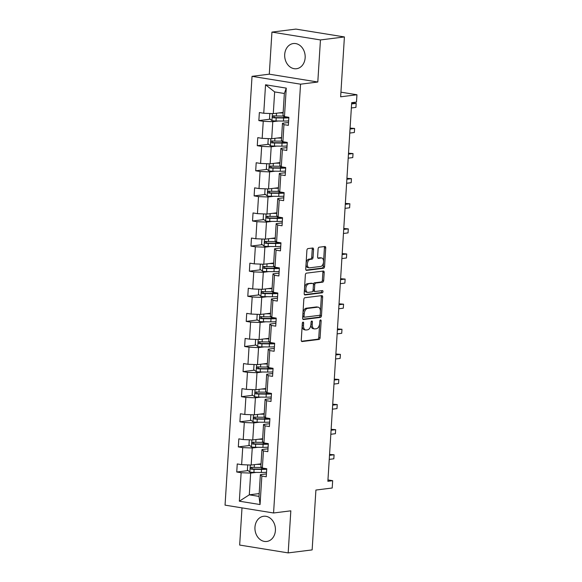 <?xml version="1.0" encoding="UTF-8"?>
<svg xmlns="http://www.w3.org/2000/svg" width="582" height="582" viewBox="0 0 582 582"><rect width="100%" height="100%" fill="white"/><g stroke="black" fill="none" stroke-linecap="round" stroke-linejoin="round"><path stroke-width="0.87" d="M303.047 322.122A1.12 0.647 99.2 0 0 302.32 323.308L301.265 340.092A1.601 0.924 99.2 0 0 301.949 341.547A1.601 0.924 99.2 0 0 302.109 341.547L319.045 339.43A1.601 0.924 99.2 0 0 320.085 337.735L321.14 320.951A1.12 0.647 99.2 0 0 320.66 319.933A1.12 0.647 99.2 0 0 320.551 319.933A1.12 0.647 99.2 0 0 319.824 321.118L319.685 323.286A5.114 2.954 99.2 0 1 316.353 328.721L314.942 328.895A5.114 2.954 99.2 0 1 314.447 328.888A5.114 2.954 99.2 0 1 312.25 324.218L312.389 322.05A1.12 0.647 99.2 0 0 311.908 321.024A1.12 0.647 99.2 0 0 311.799 321.024A1.12 0.647 99.2 0 0 311.072 322.21L310.933 324.385A5.114 2.954 99.2 0 1 307.602 329.812L306.19 329.994A5.114 2.954 99.2 0 1 305.695 329.987A5.114 2.954 99.2 0 1 303.498 325.316L303.637 323.141A1.12 0.647 99.2 0 0 303.157 322.122A1.12 0.647 99.2 0 0 303.047 322.122M284.7 54.482A12.695 10.214 -97.1 0 0 296.5 68.727A12.695 10.214 -97.1 0 0 305.15 57.785A12.695 10.214 -97.1 0 0 293.35 43.541A12.695 10.214 -97.1 0 0 284.7 54.482M254.96 527.212A12.695 10.214 -97.1 0 0 266.76 541.464A12.695 10.214 -97.1 0 0 275.41 530.522A12.695 10.214 -97.1 0 0 263.61 516.27A12.695 10.214 -97.1 0 0 254.96 527.212M242.003 507.882L239.66 545.058L288.177 552.9L312.141 549.903L315.91 490.044L332.206 488.007L332.664 480.688L327.957 479.924M271.94 32.097L269.291 74.176L317.801 82.018L320.449 39.94L271.94 32.097L295.903 29.1L344.413 36.942L340.645 96.801L356.948 94.757L340.936 92.174M320.449 39.94L344.413 36.942M313.545 249.474A1.601 0.924 99.2 0 0 312.861 248.012A1.601 0.924 99.2 0 0 312.709 248.012L307.951 248.601A1.601 0.924 99.2 0 0 306.91 250.304L305.739 268.935A1.601 0.924 99.2 0 0 306.423 270.397A1.601 0.924 99.2 0 0 306.583 270.397L323.519 268.28A1.601 0.924 99.2 0 0 324.56 266.585L325.731 247.947A1.601 0.924 99.2 0 0 325.047 246.484A1.601 0.924 99.2 0 0 324.894 246.484L319.154 247.205A1.601 0.924 99.2 0 0 318.114 248.9L317.612 256.873A1.601 0.924 99.2 0 0 318.296 258.335A1.601 0.924 99.2 0 0 318.449 258.335L321.293 257.979A4.27 2.466 99.2 0 1 321.715 257.986A4.27 2.466 99.2 0 1 323.519 262.249A4.27 2.466 99.2 0 1 320.762 266.432L309.617 267.829A4.27 2.466 99.2 0 1 309.202 267.822A4.27 2.466 99.2 0 1 307.398 263.559A4.27 2.466 99.2 0 1 310.148 259.376L312.003 259.143A1.601 0.924 99.2 0 0 313.043 257.448L313.545 249.474L312.236 249.256A1.601 0.924 99.2 0 0 311.981 248.099M356.948 94.757L356.482 102.083L351.688 102.679L327.87 481.285L332.664 480.688M317.801 82.018L300.545 84.179L273.569 512.982L225.052 505.14L252.035 76.337L300.545 84.179M288.177 552.9L290.825 510.821L273.569 512.982M304.866 297.722A1.601 0.924 99.2 0 0 303.826 299.417L302.647 318.056A1.601 0.924 99.2 0 0 303.338 319.518A1.601 0.924 99.2 0 0 303.491 319.518L320.427 317.401A1.601 0.924 99.2 0 0 321.468 315.699L322.639 297.067A1.601 0.924 99.2 0 0 321.955 295.605A1.601 0.924 99.2 0 0 321.802 295.605L304.866 297.722M304.197 293.495L305.368 274.857A1.601 0.924 99.2 0 1 306.408 273.162L323.345 271.045A1.601 0.924 99.2 0 1 323.497 271.045A1.601 0.924 99.2 0 1 324.189 272.507L323.687 280.48A1.601 0.924 99.2 0 1 322.646 282.175L315.779 283.041A1.601 0.924 99.2 0 0 314.738 284.736L314.404 290.025A1.601 0.924 99.2 0 0 315.088 291.487A1.601 0.924 99.2 0 0 315.248 291.487L322.399 290.593A1.12 0.647 99.2 0 1 322.508 290.593A1.12 0.647 99.2 0 1 322.974 291.706A1.12 0.647 99.2 0 1 322.253 292.804L305.033 294.958A1.601 0.924 99.2 0 1 304.881 294.958A1.601 0.924 99.2 0 1 304.197 293.495M284.467 116.604L282.983 115.207L284.351 93.491L286.257 88.122L284.467 116.604L288.861 117.317L288.352 125.363L283.958 124.65L282.888 141.702L287.275 142.415L286.773 150.462L282.379 149.749L281.31 166.808L285.697 167.514L285.195 175.56L280.8 174.855L279.731 191.907L284.118 192.62L283.616 200.659L279.222 199.953L278.152 217.006L282.539 217.719L282.037 225.765L277.643 225.052L276.566 242.112L280.961 242.818L280.459 250.864L276.064 250.151L274.988 267.211L279.382 267.916L278.88 275.963L274.486 275.257L273.409 292.31L277.803 293.022L277.294 301.069L272.907 300.356L271.83 317.408L276.224 318.121L275.715 326.167L271.328 325.454L270.252 342.514L274.646 343.22L274.137 351.266L269.75 350.56L268.673 367.613L273.067 368.326L272.558 376.365L268.164 375.659L267.094 392.712L271.488 393.425L270.979 401.471L266.585 400.758L265.516 417.818L269.91 418.523L269.401 426.57L265.006 425.857L263.937 442.917L268.331 443.622L267.822 451.668L263.428 450.963L262.358 468.015L266.752 468.728L266.243 476.774L261.849 476.061L260.059 504.543L239.34 501.197L241.137 472.715L236.743 472.002L237.245 463.956L241.639 464.669L242.716 447.609L238.322 446.903L238.831 438.857L243.218 439.57L244.295 422.51L239.9 421.804L240.41 413.758L244.796 414.464L245.873 397.411L241.479 396.698L241.988 388.652L246.375 389.365L247.452 372.313L243.058 371.6L243.567 363.554L247.961 364.267L249.031 347.207L244.636 346.501L245.146 338.455L249.54 339.161L250.609 322.108L246.215 321.395L246.724 313.356L251.118 314.062L252.188 297.009L247.794 296.296L248.303 288.25L252.697 288.963L253.767 271.903L249.38 271.197L249.882 263.151L254.276 263.864L255.345 246.804L250.958 246.099L251.46 238.053L255.854 238.758L256.924 221.706L252.537 220.993L253.039 212.947L257.433 213.659L258.503 196.607L254.116 195.894L254.618 187.848L259.012 188.561L260.089 171.501L255.694 170.795L256.196 162.749L260.591 163.455L261.667 146.402L257.273 145.689L257.775 137.643L262.169 138.356L263.246 121.303L258.852 120.59L259.361 112.544L263.748 113.257L265.545 84.776L286.257 88.122M281.579 137.505L271.707 138.742L272.776 121.689L278.327 120.991M272.776 121.689L263.246 121.303M271.707 138.742L262.169 138.356M282.888 141.702L281.404 140.313L282.481 123.253L283.958 124.65M288.534 122.496L282.481 123.253M280 162.611L270.128 163.84L271.197 146.788L276.748 146.097M271.197 146.788L261.667 146.402M270.128 163.84L260.591 163.455M281.31 166.808L279.826 165.412L280.902 148.359L282.379 149.749M286.955 147.595L280.902 148.359M278.422 187.71L268.542 188.946L269.619 171.886L275.17 171.195M269.619 171.886L260.089 171.501M268.542 188.946L259.012 188.561M279.731 191.907L278.247 190.51L279.324 173.458L280.8 174.855M285.376 172.701L279.324 173.458M276.843 212.808L266.963 214.045L268.04 196.992L273.591 196.294M268.04 196.992L258.503 196.607M266.963 214.045L257.433 213.659M278.152 217.006L276.668 215.616L277.745 198.557L279.222 199.953M283.798 197.8L277.745 198.557M275.264 237.907L265.385 239.144L266.461 222.091L272.005 221.393M266.461 222.091L256.924 221.706M265.385 239.144L255.854 238.758M276.566 242.112L275.09 240.715L276.159 223.655L277.643 225.052M282.212 222.899L276.159 223.655M273.685 263.013L263.806 264.25L264.883 247.19L270.426 246.499M264.883 247.19L255.345 246.804M263.806 264.25L254.276 263.864M274.988 267.211L273.511 265.814L274.58 248.761L276.064 250.151M280.633 248.005L274.58 248.761M272.107 288.112L262.227 289.349L263.304 272.289L268.848 271.598M263.304 272.289L253.767 271.903M262.227 289.349L252.697 288.963M273.409 292.31L271.932 290.92L273.002 273.86L274.486 275.257M279.054 273.103L273.002 273.86M270.528 313.211L260.649 314.447L261.725 297.395L267.269 296.696M261.725 297.395L252.188 297.009M260.649 314.447L251.118 314.062M271.83 317.408L270.354 316.019L271.423 298.959L272.907 300.356M277.476 298.202L271.423 298.959M268.949 338.317L259.07 339.553L260.139 322.493L265.69 321.802M260.139 322.493L250.609 322.108M259.07 339.553L249.54 339.161M270.252 342.514L268.775 341.117L269.844 324.065L271.328 325.454M275.897 323.308L269.844 324.065M267.371 363.415L257.491 364.652L258.561 347.592L264.112 346.901M258.561 347.592L249.031 347.207M257.491 364.652L247.961 364.267M268.673 367.613L267.196 366.216L268.266 349.164L269.75 350.56M274.318 348.407L268.266 349.164M265.792 388.514L255.913 389.751L256.982 372.698L262.533 372M256.982 372.698L247.452 372.313M255.913 389.751L246.375 389.365M267.094 392.712L265.61 391.322L266.687 374.262L268.164 375.659M272.74 373.506L266.687 374.262M264.213 413.613L254.334 414.85L255.403 397.797L260.954 397.106M255.403 397.797L245.873 397.411M254.334 414.85L244.796 414.464M265.516 417.818L264.032 416.421L265.108 399.368L266.585 400.758M271.161 398.605L265.108 399.368M262.635 438.719L252.755 439.956L253.825 422.896L259.376 422.205M253.825 422.896L244.295 422.51M252.755 439.956L243.218 439.57M263.937 442.917L262.453 441.52L263.53 424.467L265.006 425.857M269.582 423.711L263.53 424.467M261.056 463.818L251.177 465.054L252.246 448.002L257.797 447.303M252.246 448.002L242.716 447.609M251.177 465.054L241.639 464.669M262.358 468.015L260.874 466.626L261.951 449.566L263.428 450.963M268.004 448.809L261.951 449.566M259.179 493.587L249.3 494.824L250.667 473.101L256.218 472.402M250.667 473.101L241.137 472.715M239.34 501.197L249.3 494.824L259.005 496.388L260.372 474.665L261.849 476.061M269.291 74.176L252.035 76.337M284.351 93.491L274.653 91.92L273.285 113.643L283.165 112.406M266.425 473.908L260.372 474.665M259.005 496.388L260.059 504.543M273.285 113.643L263.748 113.257M265.545 84.776L274.653 91.92M261.689 468.881L260.11 469.077M248.078 470.583L236.743 472.002M263.268 443.782L261.689 443.979M249.656 445.485L238.322 446.903M264.846 418.676L263.275 418.88M251.242 420.386L239.9 421.804M266.425 393.578L264.854 393.774M252.821 395.28L241.479 396.698M268.004 368.479L266.432 368.675M254.399 370.181L243.058 371.6M269.582 343.38L268.011 343.576M255.978 345.082L244.636 346.501M271.168 318.274L269.59 318.47M257.557 319.976L246.215 321.395M272.747 293.175L271.168 293.372M259.135 294.878L247.794 296.296M274.326 268.076L272.747 268.273M260.714 269.779L249.38 271.197M275.904 242.97L274.326 243.174M262.293 244.673L250.958 246.099M277.483 217.872L275.904 218.068M263.872 219.574L252.537 220.993M279.062 192.773L277.483 192.969M265.45 194.475L254.116 195.894M280.64 167.674L279.062 167.871M267.029 169.377L255.694 170.795M282.219 142.568L280.64 142.765M268.608 144.271L257.273 145.689M283.798 117.469L282.219 117.666M270.186 119.172L258.852 120.59M302.174 325.644A5.114 2.954 99.2 0 0 304.386 329.768L305.695 329.987M310.926 324.53A5.114 2.954 99.2 0 0 313.138 328.677L314.447 328.888M301.52 341.248L317.728 339.219A1.601 0.924 99.2 0 0 318.769 337.524L319.634 323.839M320.42 311.297L321.329 296.849A1.601 0.924 99.2 0 0 321.075 295.692M302.902 319.212L319.118 317.19A1.601 0.924 99.2 0 0 320.158 315.488L320.231 314.382M304.073 316.157A1.12 0.647 99.2 0 0 304.561 317.175A1.12 0.647 99.2 0 0 304.662 317.175L319.533 315.32A1.12 0.647 99.2 0 0 320.26 314.127L320.406 311.836A5.114 2.954 99.2 0 0 318.209 307.172A5.114 2.954 99.2 0 0 317.714 307.165L307.551 308.431A5.114 2.954 99.2 0 0 304.219 313.865L304.073 316.157L302.786 315.946M302.764 316.193A1.12 0.647 99.2 0 0 303.244 316.964A1.12 0.647 99.2 0 0 303.353 316.964L304.451 317.139M318.209 307.172L316.899 306.954A5.114 2.954 99.2 0 0 316.404 306.947L317.714 307.165M302.96 313.101A5.114 2.954 99.2 0 1 306.241 308.22L316.404 306.947M313.422 284.598L313.422 284.525A1.601 0.924 99.2 0 1 314.462 282.823L321.337 281.964A1.601 0.924 99.2 0 0 322.377 280.269L322.879 272.296A1.601 0.924 99.2 0 0 322.624 271.132M313.087 290.112A1.601 0.924 99.2 0 0 313.778 291.276A1.601 0.924 99.2 0 0 313.931 291.276M304.451 294.659L320.944 292.593A1.12 0.647 99.2 0 0 321.584 291.866A1.12 0.647 99.2 0 0 321.555 290.694M308.649 283.929A4.27 2.466 99.2 0 0 305.899 288.112A4.27 2.466 99.2 0 0 307.703 292.375A4.27 2.466 99.2 0 0 308.118 292.382L312.047 291.888A1.601 0.924 99.2 0 0 313.087 290.192L313.422 284.896A1.601 0.924 99.2 0 0 312.73 283.441A1.601 0.924 99.2 0 0 312.578 283.441L307.34 283.718A4.27 2.466 99.2 0 0 304.582 287.901A4.27 2.466 99.2 0 0 306.387 292.164L307.703 292.375M311.566 283.274A1.601 0.924 99.2 0 0 311.421 283.23A1.601 0.924 99.2 0 0 311.268 283.223L312.578 283.441M307.34 283.718L311.268 283.223M306.103 263.202A4.27 2.466 99.2 0 1 308.838 259.165L310.693 258.932A1.601 0.924 99.2 0 0 311.734 257.237L312.236 249.256M306.037 264.199A4.27 2.466 99.2 0 0 307.885 267.611L309.202 267.822M321.715 257.986L320.398 257.775A4.27 2.466 99.2 0 0 319.984 257.768L321.293 257.979M317.859 258.037L319.984 257.768M323.563 261.391L324.421 247.736A1.601 0.924 99.2 0 0 324.167 246.572M305.994 270.099L322.21 268.069A1.601 0.924 99.2 0 0 323.25 266.374L323.497 262.395M248.31 464.938L247.699 465.207L247.394 470.03L249.918 472.067A4.314 0.589 3.6 0 0 253.905 472.38L261.333 472.46A12.448 1.695 3.6 0 0 266.527 472.278M256.72 464.363L261.012 464.407M258.997 464.072L261.034 464.094M261.674 469.092L261.776 467.47A12.448 1.695 -176.4 0 1 261.645 467.47L254.218 467.39A4.314 0.589 -176.4 0 1 251.329 467.222C250.122 467.724 250.085 468.364 251.213 469.15A4.314 0.589 3.6 0 0 254.094 469.325L261.529 469.405A12.448 1.695 3.6 0 0 266.716 469.216M266.578 468.699A10.331 1.404 -176.4 0 1 260.787 469.085L252.588 468.983L251.65 467.753M329.252 459.373L333.828 458.798L334.075 454.775L329.565 454.404M333.828 458.798L334.075 454.775L329.499 455.35M249.889 439.839L249.278 440.101L248.972 444.932L251.497 446.961A4.314 0.589 3.6 0 0 255.483 447.282L262.911 447.362A12.448 1.695 3.6 0 0 268.106 447.172M258.299 439.257L262.598 439.301M260.576 438.974L262.613 438.995M263.253 443.986L263.355 442.371A12.448 1.695 -176.4 0 1 263.231 442.371L255.796 442.291A4.314 0.589 -176.4 0 1 252.915 442.124C251.708 442.618 251.664 443.266 252.792 444.051A4.314 0.589 3.6 0 0 255.673 444.226L263.108 444.299A12.448 1.695 3.6 0 0 268.295 444.117M268.157 443.6A10.331 1.404 -176.4 0 1 262.366 443.986L254.167 443.877L253.228 442.655M330.831 434.274L335.407 433.699L335.654 429.676L331.143 429.298M335.407 433.699L335.654 429.676L331.085 430.251M251.475 414.733L250.857 415.002L250.551 419.833L253.075 421.863A4.314 0.589 3.6 0 0 257.062 422.176L264.49 422.256A12.448 1.695 3.6 0 0 269.684 422.074M259.878 414.158L264.177 414.202M262.155 413.875L264.192 413.897M264.832 418.887L264.934 417.272A12.448 1.695 -176.4 0 1 264.81 417.272L257.375 417.192A4.314 0.589 -176.4 0 1 254.494 417.018C253.286 417.52 253.243 418.16 254.37 418.953A4.314 0.589 3.6 0 0 257.251 419.12L264.686 419.2A12.448 1.695 3.6 0 0 269.873 419.018M269.735 418.494A10.331 1.404 -176.4 0 1 263.944 418.887L255.753 418.778L254.807 417.549M332.409 409.168L336.985 408.6L337.24 404.577L332.722 404.199M336.985 408.6L337.24 404.577L332.664 405.145M253.054 389.634L252.435 389.904L252.137 394.727L254.654 396.764A4.314 0.589 3.6 0 0 258.641 397.077L266.076 397.157A12.448 1.695 3.6 0 0 271.263 396.975M261.464 389.06L265.756 389.103M263.733 388.776L265.77 388.798M266.418 393.788L266.52 392.166A12.448 1.695 -176.4 0 1 266.389 392.166L258.954 392.093A4.314 0.589 -176.4 0 1 256.073 391.919C254.865 392.421 254.821 393.061 255.949 393.847A4.314 0.589 3.6 0 0 258.83 394.021L266.265 394.101A12.448 1.695 3.6 0 0 271.452 393.912M271.314 393.396A10.331 1.404 -176.4 0 1 265.523 393.781L257.331 393.679L256.386 392.45M333.988 384.069L338.564 383.494L338.819 379.471L334.301 379.1M338.564 383.494L338.819 379.471L334.243 380.046M254.632 364.536L254.014 364.805L253.716 369.628L256.233 371.665A4.314 0.589 3.6 0 0 260.219 371.978L267.655 372.058A12.448 1.695 3.6 0 0 272.842 371.869M263.042 363.954L267.334 364.005M265.312 363.67L267.349 363.692M267.996 368.682L268.098 367.067A12.448 1.695 -176.4 0 1 267.967 367.067L260.532 366.987A4.314 0.589 -176.4 0 1 257.651 366.82C256.444 367.315 256.4 367.962 257.528 368.748A4.314 0.589 3.6 0 0 260.416 368.923L267.844 368.995A12.448 1.695 3.6 0 0 273.038 368.813M272.9 368.297A10.331 1.404 -176.4 0 1 267.102 368.682L258.91 368.573L257.964 367.351M335.567 358.97L340.143 358.396L340.397 354.373L335.879 354.002M340.143 358.396L340.397 354.373L335.821 354.947M256.211 339.437L255.593 339.699L255.294 344.529L257.811 346.559A4.314 0.589 3.6 0 0 261.798 346.879L269.233 346.952A12.448 1.695 3.6 0 0 274.42 346.77M264.621 338.855L268.913 338.899M266.891 338.571L268.928 338.593M269.575 343.584L269.677 341.969A12.448 1.695 -176.4 0 1 269.546 341.969L262.111 341.889A4.314 0.589 -176.4 0 1 259.23 341.714C258.022 342.216 257.979 342.856 259.106 343.649A4.314 0.589 3.6 0 0 261.995 343.817L269.422 343.897A12.448 1.695 3.6 0 0 274.617 343.715M274.478 343.198A10.331 1.404 -176.4 0 1 268.68 343.584L260.489 343.475L259.55 342.252M337.145 333.864L341.721 333.297L341.976 329.274L337.458 328.895M341.721 333.297L341.976 329.274L337.4 329.849M257.79 314.331L257.179 314.6L256.873 319.431L259.39 321.46A4.314 0.589 3.6 0 0 263.377 321.773L270.812 321.853A12.448 1.695 3.6 0 0 275.999 321.671M266.2 313.756L270.492 313.8M268.469 313.472L270.514 313.494M271.154 318.485L271.256 316.87A12.448 1.695 -176.4 0 1 271.125 316.863L263.69 316.79A4.314 0.589 -176.4 0 1 260.809 316.615C259.601 317.117 259.557 317.757 260.685 318.55A4.314 0.589 3.6 0 0 263.573 318.718L271.001 318.798A12.448 1.695 3.6 0 0 276.195 318.616M276.057 318.092A10.331 1.404 -176.4 0 1 270.259 318.478L262.067 318.376L261.129 317.146M338.724 308.766L343.3 308.191L343.555 304.175L339.037 303.797M343.3 308.191L343.555 304.175L338.979 304.742M259.368 289.232L258.757 289.501L258.452 294.325L260.969 296.362A4.314 0.589 3.6 0 0 264.956 296.675L272.391 296.755A12.448 1.695 3.6 0 0 277.578 296.565M267.778 288.65L272.07 288.701M270.048 288.366L272.092 288.388M272.732 293.379L272.834 291.764A12.448 1.695 -176.4 0 1 272.703 291.764L265.268 291.684A4.314 0.589 -176.4 0 1 262.387 291.517C261.18 292.011 261.136 292.659 262.264 293.444A4.314 0.589 3.6 0 0 265.152 293.619L272.58 293.699A12.448 1.695 3.6 0 0 277.774 293.51M277.636 292.993A10.331 1.404 -176.4 0 1 271.838 293.379L263.646 293.277L262.708 292.048M340.303 283.667L344.879 283.092L345.133 279.069L340.615 278.698M344.879 283.092L345.133 279.069L340.557 279.644M260.947 264.133L260.336 264.395L260.03 269.226L262.555 271.256A4.314 0.589 3.6 0 0 266.534 271.576L273.969 271.649A12.448 1.695 3.6 0 0 279.156 271.467M269.357 263.551L273.649 263.595M271.627 263.268L273.671 263.29M274.311 268.28L274.413 266.665A12.448 1.695 -176.4 0 1 274.282 266.665L266.854 266.585A4.314 0.589 -176.4 0 1 263.966 266.418C262.758 266.912 262.715 267.56 263.842 268.346A4.314 0.589 3.6 0 0 266.731 268.513L274.158 268.593A12.448 1.695 3.6 0 0 279.353 268.411M279.215 267.895A10.331 1.404 -176.4 0 1 273.416 268.28L265.225 268.171L264.286 266.949M341.881 258.568L346.457 257.993L346.712 253.97L342.194 253.592M346.457 257.993L346.712 253.97L342.136 254.545M262.526 239.027L261.915 239.297L261.609 244.127L264.133 246.157A4.314 0.589 3.6 0 0 268.113 246.47L275.548 246.55A12.448 1.695 3.6 0 0 280.742 246.368M270.936 238.453L275.228 238.496M273.205 238.169L275.25 238.191M275.89 243.181L275.992 241.566A12.448 1.695 -176.4 0 1 275.861 241.566L268.433 241.486A4.314 0.589 -176.4 0 1 265.545 241.312C264.337 241.814 264.301 242.454 265.421 243.247A4.314 0.589 3.6 0 0 268.309 243.414L275.737 243.494A12.448 1.695 3.6 0 0 280.931 243.312M280.793 242.789A10.331 1.404 -176.4 0 1 275.002 243.174L266.803 243.072L265.865 241.843M343.46 233.462L348.036 232.895L348.291 228.872L343.773 228.493M348.036 232.895L348.291 228.872L343.715 229.439M264.104 213.929L263.493 214.198L263.188 219.021L265.712 221.058A4.314 0.589 3.6 0 0 269.699 221.371L277.127 221.451A12.448 1.695 3.6 0 0 282.321 221.269M272.514 213.354L276.806 213.398M274.784 213.07L276.828 213.085M277.469 218.083L277.57 216.46A12.448 1.695 -176.4 0 1 277.439 216.46L270.012 216.38A4.314 0.589 -176.4 0 1 267.123 216.213C265.916 216.715 265.879 217.355 267 218.141A4.314 0.589 3.6 0 0 269.888 218.315L277.323 218.395A12.448 1.695 3.6 0 0 282.51 218.206M282.372 217.69A10.331 1.404 -176.4 0 1 276.581 218.075L268.382 217.974L267.444 216.744M345.039 208.363L349.615 207.789L349.869 203.765L345.352 203.394M349.615 207.789L349.869 203.765L345.293 204.34M265.683 188.83L265.072 189.099L264.766 193.922L267.291 195.952A4.314 0.589 3.6 0 0 271.277 196.272L278.705 196.352A12.448 1.695 3.6 0 0 283.9 196.163M274.093 188.248L278.385 188.299M276.363 187.964L278.407 187.986M279.047 192.977L279.149 191.362A12.448 1.695 -176.4 0 1 279.018 191.362L271.59 191.282A4.314 0.589 -176.4 0 1 268.702 191.114C267.494 191.609 267.458 192.256 268.586 193.042A4.314 0.589 3.6 0 0 271.467 193.217L278.902 193.289A12.448 1.695 3.6 0 0 284.089 193.108M283.951 192.591A10.331 1.404 -176.4 0 1 278.16 192.977L269.961 192.868L269.022 191.645M346.625 183.265L351.193 182.69L351.448 178.667L346.937 178.296M351.193 182.69L351.448 178.667L346.872 179.241M267.262 163.731L266.651 163.993L266.345 168.824L268.869 170.853A4.314 0.589 3.6 0 0 272.856 171.173L280.284 171.246A12.448 1.695 3.6 0 0 285.478 171.064M275.672 163.149L279.964 163.193M277.941 162.865L279.986 162.887M280.626 167.878L280.728 166.263A12.448 1.695 -176.4 0 1 280.597 166.263L273.169 166.183A4.314 0.589 -176.4 0 1 270.281 166.008C269.073 166.51 269.037 167.15 270.164 167.943A4.314 0.589 3.6 0 0 273.045 168.111L280.48 168.191A12.448 1.695 3.6 0 0 285.667 168.009M285.529 167.485A10.331 1.404 -176.4 0 1 279.738 167.878L271.539 167.769L270.601 166.547M348.203 158.159L352.772 157.591L353.027 153.568L348.516 153.19M352.772 157.591L353.027 153.568L348.451 154.135M268.84 138.625L268.229 138.894L267.924 143.718L270.448 145.755A4.314 0.589 3.6 0 0 274.435 146.067L281.863 146.147A12.448 1.695 3.6 0 0 287.057 145.966M277.25 138.05L281.543 138.094M279.527 137.767L281.564 137.788M282.205 142.779L282.306 141.164A12.448 1.695 -176.4 0 1 282.175 141.157L274.748 141.084A4.314 0.589 -176.4 0 1 271.859 140.909C270.652 141.411 270.615 142.052 271.743 142.837A4.314 0.589 3.6 0 0 274.624 143.012L282.059 143.092A12.448 1.695 3.6 0 0 287.246 142.903M287.108 142.386A10.331 1.404 -176.4 0 1 281.317 142.772L273.118 142.67L272.18 141.441M349.782 133.06L354.358 132.485L354.605 128.462L350.095 128.091M354.358 132.485L354.605 128.462L350.029 129.037M270.419 113.526L269.808 113.796L269.502 118.619L272.027 120.656A4.314 0.589 3.6 0 0 276.014 120.969L283.441 121.049A12.448 1.695 3.6 0 0 288.636 120.86M278.829 112.944L283.121 112.995M281.106 112.661L283.143 112.682M283.783 117.673L283.885 116.058A12.448 1.695 -176.4 0 1 283.761 116.058L276.326 115.978A4.314 0.589 -176.4 0 1 273.438 115.811C272.231 116.305 272.194 116.953 273.322 117.739A4.314 0.589 3.6 0 0 276.203 117.913L283.638 117.986A12.448 1.695 3.6 0 0 288.825 117.804M288.687 117.288A10.331 1.404 -176.4 0 1 282.896 117.673L274.697 117.564L273.758 116.342M351.361 107.961L355.937 107.386L356.184 103.363L351.673 102.992M355.937 107.386L356.184 103.363L351.615 103.938M302.204 325.105L303.498 325.316M311.13 321.846L312.389 322.05M310.955 324.007L312.25 324.218M319.882 320.747L321.14 320.951M318.769 337.524L320.085 337.735M317.728 339.219L319.045 339.43M302.378 322.937L303.637 323.141M321.329 296.849L322.639 297.067M320.158 315.488L321.468 315.699M319.118 317.19L320.427 317.401M306.241 308.22L307.551 308.431M302.924 313.654L304.219 313.865M322.879 272.296L324.189 272.507M322.377 280.269L323.687 280.48M321.337 281.964L322.646 282.175M314.462 282.823L315.779 283.041M313.422 284.525L314.738 284.736M313.109 289.814L314.404 290.025M320.944 292.593L322.253 292.804M311.734 257.237L313.043 257.448M310.693 258.932L312.003 259.143M308.838 259.165L310.148 259.376M324.421 247.736L325.731 247.947M323.25 266.374L324.56 266.585M322.21 268.069L323.519 268.28M250.296 465.018L249.853 472.017M261.529 469.405L261.333 472.46M265.152 468.925L265.181 468.474M262.991 469.063L263.049 468.132M254.094 469.325L253.905 472.38M254.392 464.654L254.218 467.39M252.588 468.983L251.213 469.15M251.875 439.919L251.431 446.911M263.108 444.299L262.911 447.362M266.731 443.826L266.76 443.375M264.57 443.964L264.628 443.026M255.673 444.226L255.483 447.282M255.971 439.548L255.796 442.291M254.167 443.877L252.792 444.051M253.454 414.821L253.01 421.812M264.686 419.2L264.49 422.256M268.309 418.727L268.338 418.269M266.149 418.865L266.207 417.927M257.251 419.12L257.062 422.176M257.55 414.449L257.375 417.192M255.753 418.778L254.37 418.953M255.032 389.714L254.589 396.713M266.265 394.101L266.076 397.157M269.888 393.621L269.917 393.17M267.727 393.759L267.785 392.828M258.83 394.021L258.641 397.077M259.128 389.351L258.954 392.093M257.331 393.679L255.949 393.847M256.611 364.616L256.167 371.614M267.844 368.995L267.655 372.058M271.467 368.522L271.496 368.071M269.306 368.661L269.364 367.722M260.416 368.923L260.219 371.978M260.707 364.252L260.532 366.987M258.91 368.573L257.528 368.748M258.19 339.517L257.753 346.508M269.422 343.897L269.233 346.952M273.045 343.424L273.074 342.965M270.885 343.562L270.943 342.623M261.995 343.817L261.798 346.879M262.286 339.146L262.111 341.889M260.489 343.475L259.106 343.649M259.768 314.411L259.332 321.41M271.001 318.798L270.812 321.853M274.631 318.325L274.653 317.867M272.463 318.463L272.522 317.525M263.573 318.718L263.377 321.773M263.864 314.047L263.69 316.79M262.067 318.376L260.685 318.55M261.347 289.312L260.911 296.311M272.58 293.699L272.391 296.755M276.21 293.219L276.239 292.768M274.042 293.357L274.1 292.419M265.152 293.619L264.956 296.675M265.443 288.948L265.268 291.684M263.646 293.277L262.264 293.444M262.926 264.213L262.489 271.205M274.158 268.593L273.969 271.649M277.789 268.12L277.818 267.669M275.621 268.258L275.679 267.32M266.731 268.513L266.534 271.576M267.022 263.842L266.854 266.585M265.225 268.171L263.842 268.346M264.504 239.107L264.068 246.106M275.737 243.494L275.548 246.55M279.367 243.021L279.396 242.563M277.199 243.16L277.258 242.221M268.309 243.414L268.113 246.47M268.6 238.744L268.433 241.486M266.803 243.072L265.421 243.247M266.083 214.009L265.647 221.007M277.323 218.395L277.127 221.451M280.946 217.915L280.975 217.464M278.778 218.054L278.836 217.122M269.888 218.315L269.699 221.371M270.179 213.645L270.012 216.38M268.382 217.974L267 218.141M267.669 188.91L267.225 195.901M278.902 193.289L278.705 196.352M282.525 192.817L282.554 192.366M280.357 192.955L280.415 192.016M271.467 193.217L271.277 196.272M271.758 188.539L271.59 191.282M269.961 192.868L268.586 193.042M269.248 163.811L268.804 170.802M280.48 168.191L280.284 171.246M284.103 167.718L284.132 167.26M281.935 167.856L282.001 166.918M273.045 168.111L272.856 171.173M273.344 163.44L273.169 166.183M271.539 167.769L270.164 167.943M270.826 138.705L270.383 145.704M282.059 143.092L281.863 146.147M285.682 142.619L285.711 142.161M283.521 142.757L283.579 141.819M274.624 143.012L274.435 146.067M274.922 138.341L274.748 141.084M273.118 142.67L271.743 142.837M272.405 113.606L271.961 120.605M283.638 117.986L283.441 121.049M287.261 117.513L287.29 117.062M285.1 117.651L285.158 116.713M276.203 117.913L276.014 120.969M276.501 113.243L276.326 115.978M274.697 117.564L273.322 117.739M303.244 316.964L304.561 317.175M313.778 291.276L315.088 291.487M311.421 283.23L312.73 283.441"/></g></svg>
